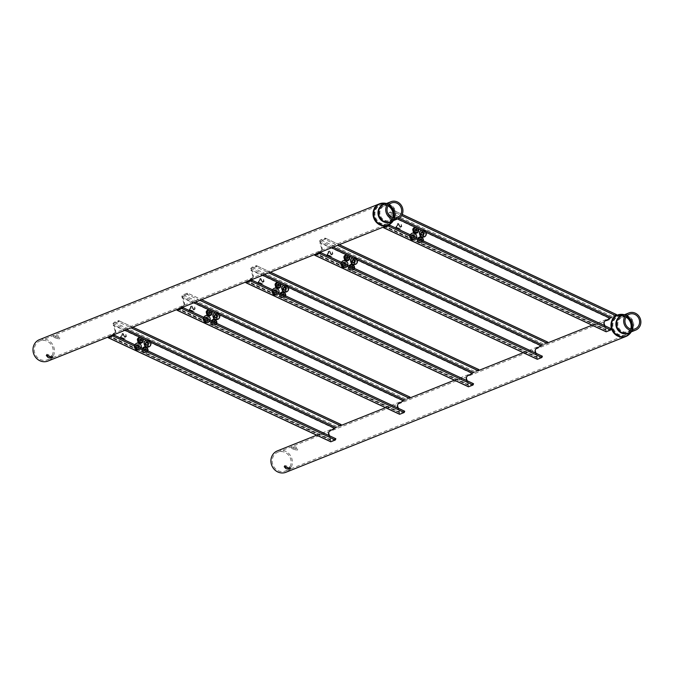 <?xml version="1.0" encoding="UTF-8"?>
<svg xmlns="http://www.w3.org/2000/svg" width="674" height="674" viewBox="0 0 674 674"><rect width="100%" height="100%" fill="white"/><g stroke="black" fill="none" stroke-linecap="round" stroke-linejoin="round"><path stroke-width="0.51" stroke-dasharray="3.37 2.53" d="M285.077 466.467L284.714 465.431L288.758 466.534L290.797 467.689L288.86 468.026M293.687 447.924L297.756 448.977L296.029 446.997L291.673 446.719L293.687 447.924M293.232 449.162L297.276 450.266L295.566 448.227L291.193 447.999L293.232 449.162M290.486 465.709A10.144 9.352 -111.8 0 1 285.414 471A10.144 9.352 -111.8 0 1 275.102 468.422A10.144 9.352 -111.8 0 1 272.818 457.452A10.144 9.352 -111.8 0 1 277.89 452.153A10.144 9.352 -111.8 0 1 288.211 454.731A10.144 9.352 -111.8 0 1 290.486 465.709M277.385 450.889A11.509 10.616 -111.8 0 1 289.087 453.813A11.509 10.616 -111.8 0 1 291.673 466.265A11.509 10.616 -111.8 0 1 285.928 472.272M47.146 355.24L46.784 354.195L50.828 355.299L52.867 356.462L50.929 356.79M55.757 336.697L59.826 337.75L58.099 335.762L53.743 335.483L55.757 336.697M55.302 337.927L59.346 339.03L57.635 337L53.263 336.773L55.302 337.927M52.555 354.473A10.144 9.352 -111.8 0 1 47.483 359.773A10.144 9.352 -111.8 0 1 37.171 357.195A10.144 9.352 -111.8 0 1 34.888 346.217A10.144 9.352 -111.8 0 1 39.96 340.926A10.144 9.352 -111.8 0 1 50.28 343.504A10.144 9.352 -111.8 0 1 52.555 354.473M39.454 339.654A11.509 10.616 -111.8 0 1 51.157 342.586A11.509 10.616 -111.8 0 1 53.743 355.029A11.509 10.616 -111.8 0 1 47.997 361.037M114.976 332.501A2.73 2.519 -111.8 0 1 113.83 333.824L109.154 336.292L134.429 348.104A3.623 3.336 68.2 0 0 138.861 350.202A3.623 3.336 68.2 0 0 138.886 350.185A3.623 3.336 68.2 0 0 138.734 343.572A3.623 3.336 68.2 0 0 134.429 348.104L145.289 353.184A3.084 2.848 -111.8 0 1 141.97 348.913A3.084 2.848 -111.8 0 1 145.694 347.388A3.084 2.848 -111.8 0 1 145.289 353.184L330.117 439.591L328.381 434.123A2.73 2.519 68.2 0 1 329.561 430.956L334.245 428.496L145.694 340.345A3.623 3.336 68.2 0 0 145.694 340.345L139.282 337.354A3.084 2.848 -111.8 0 1 142.61 341.617A3.084 2.848 -111.8 0 1 138.886 343.15A3.084 2.848 -111.8 0 1 139.282 337.354L113.274 325.197L115.01 330.656A2.73 2.519 -111.8 0 1 114.976 332.501M113.266 334.97L108.918 336.52L114.327 333.63A2.73 2.519 68.2 0 0 115.507 330.462L113.729 323.579L118.161 321.81L118.616 320.58L132.753 327.185M136.013 349.461A2.637 2.435 68.2 0 0 139.232 348.054A2.637 2.435 68.2 0 0 134.707 345.77A2.637 2.435 68.2 0 0 136.013 349.461M136.898 345.728A1.314 1.213 68.2 0 0 136.679 348.264A1.314 1.213 68.2 0 0 137.943 346.217M145.559 346.326A2.637 2.435 68.2 0 0 148.777 344.919A2.637 2.435 68.2 0 0 144.253 342.636A2.637 2.435 68.2 0 0 145.559 346.326M145.584 343.024A1.643 1.517 -111.8 0 0 145.576 343.058A1.314 1.213 68.2 0 0 146.401 345.181M150.639 342.232A3.623 3.336 68.2 0 0 146.182 340.151M147.555 350.716A2.351 2.165 -111.8 0 1 144.691 351.963A2.351 2.165 -111.8 0 1 143.461 348.803M146.309 350.135A1.003 0.927 -111.8 0 1 145.053 350.783A1.003 0.927 -111.8 0 1 144.581 349.326M126.215 336.444L125.752 334.565L125.752 336.225L124.648 336.789L122.946 333.605L121.463 334.262L121.767 335.863L121.943 334.43L122.769 334.009L124.496 337.211L125.457 337.236L126.459 336.343L125.752 334.565M125.996 334.464L125.996 336.132L124.648 336.789L124.269 336.41M124.513 336.309L123.19 333.504L121.708 334.161L122.011 335.762L122.424 335.509L121.943 334.43L123.013 333.916L123.232 334.59M121.025 337.27L121.404 336.25L120.941 336.04L120.023 338.491L120.486 338.702L120.865 337.691L124.909 339.578L125.069 339.157L121.025 337.27L121.404 336.25M329.451 435.749L331.263 440.51L108.859 336.537M341.086 424.578L336.655 426.347A2.393 0.657 -64.9 0 0 335.416 427.889L334.245 428.496M126.653 329.62L113.729 323.579L112.954 323.891L113.274 325.197M112.954 323.891A2.393 0.657 115.1 0 1 114.192 322.341L118.616 320.58L119.231 321.372L118.161 321.81L131.085 327.85M335.416 427.889L334.734 428.302M335.812 438.757L330.605 440.83L330.117 439.591M330.605 440.83A2.393 0.657 -64.9 0 0 330.589 441.596M108.11 337.025A2.393 0.657 115.1 0 1 108.143 336.832L109.154 336.292M108.143 336.832L109.643 336.09L139.375 349.991A3.623 3.336 68.2 0 0 141.27 347.776M134.994 344.844A3.623 3.336 68.2 0 0 139.375 349.991L330.614 439.389M336.2 427.577L340.682 425.741M150.15 342.434A3.623 3.336 68.2 0 0 143.907 342.224A3.623 3.336 68.2 0 0 145.845 346.967A3.623 3.336 68.2 0 0 150.15 342.434M125.996 336.132L124.892 336.688L125.996 336.132M122.104 333.563L122.946 333.605M122.188 334.329L123.013 333.916L122.188 334.329M123.485 334.489L123.452 335.425M123.696 335.332L124.496 337.211M124.741 337.11L126.459 336.343M121.649 336.158L120.941 336.04M121.185 335.938L120.023 338.491M120.73 338.609L120.865 337.691M121.109 337.59L124.909 339.578M125.313 339.064L121.269 337.168M113.957 335.551L113.594 334.835M132.786 327.168L118.616 320.58M183.825 305.002A2.73 2.519 -111.8 0 1 182.679 306.325L177.995 308.785L203.27 320.605A3.623 3.336 68.2 0 0 207.702 322.703A3.623 3.336 68.2 0 0 207.727 322.686A3.623 3.336 68.2 0 0 207.575 316.072A3.623 3.336 68.2 0 0 203.27 320.605L214.138 325.685A3.084 2.848 -111.8 0 1 210.81 321.414A3.084 2.848 -111.8 0 1 214.534 319.889A3.084 2.848 -111.8 0 1 214.138 325.685L398.966 412.092L397.23 406.624A2.73 2.519 68.2 0 1 398.41 403.456L403.086 400.996L208.131 309.855A3.084 2.848 -111.8 0 1 211.451 314.118A3.084 2.848 -111.8 0 1 207.735 315.651A3.084 2.848 -111.8 0 1 208.131 309.855L182.123 297.697L183.859 303.157A2.73 2.519 -111.8 0 1 183.825 305.002M182.106 307.47L177.768 309.021L183.168 306.131A2.73 2.519 68.2 0 0 184.347 302.963L182.578 296.08L187.001 294.311L187.465 293.08L201.593 299.686L187.549 293.089L183.033 294.841A2.393 0.657 115.1 0 0 181.803 296.392L182.123 297.697M204.854 321.961A2.637 2.435 68.2 0 0 208.072 320.554A2.637 2.435 68.2 0 0 203.548 318.271A2.637 2.435 68.2 0 0 204.854 321.961M205.738 318.229A1.314 1.213 68.2 0 0 205.528 320.765A1.314 1.213 68.2 0 0 206.783 318.718M214.399 318.827A2.637 2.435 68.2 0 0 217.618 317.42A2.637 2.435 68.2 0 0 213.094 315.137A2.637 2.435 68.2 0 0 214.399 318.827M214.408 315.584A1.314 1.213 68.2 0 0 215.25 317.681M219.488 314.733A3.623 3.336 68.2 0 0 215.031 312.652M216.396 323.217A2.351 2.165 -111.8 0 1 213.532 324.464A2.351 2.165 -111.8 0 1 212.31 321.304M215.158 322.635A1.003 0.927 -111.8 0 1 213.902 323.284A1.003 0.927 -111.8 0 1 213.431 321.827M195.056 308.945L194.601 307.066L194.592 308.726L193.489 309.282L192.376 306.687L190.953 306.063L192.031 306.004L190.312 306.763L190.607 308.363L190.784 306.931L191.61 306.51L193.337 309.711L194.297 309.737L195.3 308.844L194.601 307.066M194.845 306.965L194.837 308.633L193.489 309.282L193.109 308.911M193.354 308.81L192.031 306.004L190.557 306.662L190.852 308.262L191.273 308.01L190.784 306.931L191.863 306.417L192.082 307.091M189.866 309.77L190.245 308.751L189.782 308.54L188.872 310.992L189.335 311.203L189.714 310.192L193.758 312.079L193.91 311.658L189.866 309.77L190.245 308.751M398.3 408.25L400.112 413.01L177.7 309.037M409.927 397.079L405.504 398.848A2.393 0.657 -64.9 0 0 404.265 400.39L403.086 400.996M404.265 400.39L403.583 400.803M404.653 411.25L399.455 413.331L398.966 412.092M399.455 413.331A2.393 0.657 -64.9 0 0 399.429 414.097M176.95 309.526A2.393 0.657 115.1 0 1 176.984 309.332L177.995 308.785M176.984 309.332L178.484 308.591L208.224 322.492A3.623 3.336 68.2 0 0 210.111 320.276M203.834 317.344A3.623 3.336 68.2 0 0 208.224 322.492L399.455 411.89M405.04 400.078L409.522 398.241M195.502 302.121L182.578 296.08L181.803 296.392M218.991 314.935A3.623 3.336 68.2 0 0 212.748 314.724A3.623 3.336 68.2 0 0 214.694 319.468A3.623 3.336 68.2 0 0 218.991 314.935M194.837 308.633L193.733 309.189L194.837 308.633M191.037 306.83L191.863 306.417L191.037 306.83M192.326 306.99L192.292 307.925M192.545 307.833L193.337 309.711M193.59 309.61L195.3 308.844M190.489 308.658L189.782 308.54M190.026 308.439L188.872 310.992M189.579 311.11L189.714 310.192M189.958 310.091L193.758 312.079M194.154 311.565L190.11 309.669M182.797 308.052L182.435 307.336M199.925 300.351L187.001 294.311L188.071 293.872L187.465 293.08M252.666 277.503A2.73 2.519 -111.8 0 1 251.52 278.825L246.844 281.285L272.119 293.106A3.623 3.336 68.2 0 0 276.551 295.204A3.623 3.336 68.2 0 0 276.576 295.187A3.623 3.336 68.2 0 0 276.424 288.573A3.623 3.336 68.2 0 0 272.119 293.106L282.979 298.186A3.084 2.848 -111.8 0 1 279.659 293.915A3.084 2.848 -111.8 0 1 283.375 292.39A3.084 2.848 -111.8 0 1 282.979 298.186L467.807 384.593L466.071 379.125A2.73 2.519 68.2 0 1 467.251 375.957L471.935 373.497L276.972 282.355A3.084 2.848 -111.8 0 1 280.3 286.618A3.084 2.848 -111.8 0 1 276.576 288.152A3.084 2.848 -111.8 0 1 276.972 282.355L250.964 270.198L252.699 275.658A2.73 2.519 -111.8 0 1 252.666 277.503M250.955 279.971L246.608 281.521L252.017 278.632A2.73 2.519 68.2 0 0 253.197 275.464L251.419 268.581L255.85 266.811L256.305 265.581L270.442 272.186M273.703 294.462A2.637 2.435 68.2 0 0 276.921 293.055A2.637 2.435 68.2 0 0 272.397 290.772A2.637 2.435 68.2 0 0 273.703 294.462M274.588 290.73A1.314 1.213 68.2 0 0 274.369 293.266A1.314 1.213 68.2 0 0 275.632 291.219M283.248 291.328A2.637 2.435 68.2 0 0 286.467 289.921A2.637 2.435 68.2 0 0 281.934 287.638A2.637 2.435 68.2 0 0 283.248 291.328M283.257 288.084A1.314 1.213 68.2 0 0 284.091 290.182M288.329 287.234A3.623 3.336 68.2 0 0 283.872 285.153M285.245 295.718A2.351 2.165 -111.8 0 1 282.381 296.964A2.351 2.165 -111.8 0 1 281.151 293.805M283.998 295.136A1.003 0.927 -111.8 0 1 282.743 295.785A1.003 0.927 -111.8 0 1 282.271 294.327M263.896 281.446L263.441 279.567L263.441 281.227L262.338 281.783L260.636 278.606L259.153 279.263L259.456 280.864L259.633 279.432L260.459 279.011L262.186 282.212L263.146 282.238L264.149 281.344L263.441 279.567M263.686 279.466L263.686 281.134L262.338 281.783L261.959 281.412M262.203 281.311L260.88 278.505L259.397 279.162L259.701 280.763L260.113 280.51L259.633 279.432L260.703 278.918L260.922 279.592M258.715 282.271L259.094 281.252L258.631 281.041L257.712 283.493L258.176 283.703L258.555 282.692L262.599 284.58L262.759 284.158L258.715 282.271L259.094 281.252M467.141 380.751L468.952 385.511L246.549 281.538M478.767 369.579L474.344 371.349A2.393 0.657 -64.9 0 0 473.106 372.891L471.935 373.497M264.343 274.621L251.419 268.581L250.644 268.892L250.964 270.198M250.644 268.892A2.393 0.657 115.1 0 1 251.882 267.342L256.305 265.581L256.92 266.373L255.85 266.811L268.774 272.852M473.106 372.891L472.423 373.303M473.502 383.75L468.295 385.831L467.807 384.593M468.295 385.831A2.393 0.657 -64.9 0 0 468.278 386.598M245.799 282.027A2.393 0.657 115.1 0 1 245.833 281.833L246.844 281.285M245.833 281.833L247.333 281.092L277.065 294.993A3.623 3.336 68.2 0 0 278.96 292.777M272.684 289.845A3.623 3.336 68.2 0 0 277.065 294.993L468.304 384.391M473.889 372.579L478.371 370.742M287.84 287.436A3.623 3.336 68.2 0 0 281.597 287.225A3.623 3.336 68.2 0 0 283.535 291.968A3.623 3.336 68.2 0 0 287.84 287.436M263.686 281.134L262.582 281.69L263.686 281.134M259.793 278.564L260.636 278.606M259.878 279.331L260.703 278.918L259.878 279.331M261.175 279.491L261.141 280.426M261.386 280.333L262.186 282.212M262.43 282.111L264.149 281.344M259.338 281.151L258.631 281.041M258.875 280.94L257.712 283.493M258.42 283.611L258.555 282.692M258.799 282.591L262.599 284.58M263.003 284.066L258.959 282.17M251.646 280.553L251.284 279.836M270.476 272.17L256.305 265.581M321.515 250.003A2.73 2.519 -111.8 0 1 320.369 251.326L315.685 253.786L340.96 265.607A3.623 3.336 68.2 0 0 345.391 267.704A3.623 3.336 68.2 0 0 345.417 267.688A3.623 3.336 68.2 0 0 345.265 261.065A3.623 3.336 68.2 0 0 340.96 265.607L351.828 270.687A3.084 2.848 -111.8 0 1 348.5 266.415A3.084 2.848 -111.8 0 1 352.224 264.89A3.084 2.848 -111.8 0 1 351.828 270.687L536.656 357.094L534.92 351.626A2.73 2.519 68.2 0 1 536.1 348.458L540.775 345.998L345.821 254.856A3.084 2.848 -111.8 0 1 349.14 259.119A3.084 2.848 -111.8 0 1 345.425 260.653A3.084 2.848 -111.8 0 1 345.821 254.856L319.813 242.699L321.549 248.158A2.73 2.519 -111.8 0 1 321.515 250.003M319.796 252.472L315.457 254.022L320.858 251.132A2.73 2.519 68.2 0 0 322.037 247.965L320.268 241.081L324.691 239.312L325.154 238.074L339.283 244.687M342.544 266.963A2.637 2.435 68.2 0 0 345.762 265.556A2.637 2.435 68.2 0 0 341.238 263.273A2.637 2.435 68.2 0 0 342.544 266.963M343.428 263.231A1.314 1.213 68.2 0 0 343.218 265.767A1.314 1.213 68.2 0 0 344.473 263.719M352.089 263.829A2.637 2.435 68.2 0 0 355.308 262.422A2.637 2.435 68.2 0 0 350.783 260.139A2.637 2.435 68.2 0 0 352.089 263.829M352.098 260.585A1.314 1.213 68.2 0 0 352.932 262.683M357.178 259.734A3.623 3.336 68.2 0 0 352.713 257.653M354.086 268.218A2.351 2.165 -111.8 0 1 351.221 269.465A2.351 2.165 -111.8 0 1 350 266.306M352.847 267.637A1.003 0.927 -111.8 0 1 351.592 268.286A1.003 0.927 -111.8 0 1 351.12 266.828M332.745 253.946L332.29 252.068L332.282 253.727L331.178 254.283L330.066 251.688L328.634 251.065L329.721 251.006L328.002 251.764L328.297 253.365L328.474 251.933L329.3 251.512L331.027 254.705L331.987 254.738L332.99 253.845L332.29 252.068M332.535 251.966L332.526 253.635L331.178 254.283L330.799 253.913M331.044 253.812L329.721 251.006L328.246 251.663L328.541 253.264L328.963 253.011L328.474 251.933L329.544 251.41L329.771 252.093M327.556 254.772L327.935 253.753L327.471 253.534L326.561 255.994L327.025 256.204L327.404 255.193L331.44 257.08L331.6 256.659L327.556 254.772L327.935 253.753M535.99 353.252L537.801 358.012L315.39 254.039M547.617 342.08L543.193 343.85A2.393 0.657 -64.9 0 0 541.955 345.391L540.775 345.998M333.192 247.122L320.268 241.081L319.493 241.385L319.813 242.699M319.493 241.385A2.393 0.657 115.1 0 1 320.723 239.843L325.154 238.074L325.761 238.874L324.691 239.312L337.615 245.353M541.955 345.391L541.273 345.804M542.343 356.251L537.144 358.332L536.656 357.094M537.144 358.332A2.393 0.657 -64.9 0 0 537.119 359.099M314.64 254.528A2.393 0.657 115.1 0 1 314.674 254.334L315.685 253.786M314.674 254.334L316.173 253.593L345.914 267.494A3.623 3.336 68.2 0 0 347.801 265.278M341.524 262.346A3.623 3.336 68.2 0 0 345.914 267.494L537.144 356.891M542.73 345.08L547.212 343.243M356.681 259.937A3.623 3.336 68.2 0 0 350.438 259.726A3.623 3.336 68.2 0 0 352.376 264.469A3.623 3.336 68.2 0 0 356.681 259.937M332.526 253.635L331.423 254.191L332.526 253.635M328.727 251.832L329.544 251.41L328.727 251.832M330.016 251.992L329.982 252.927M330.235 252.834L331.027 254.705M331.279 254.612L332.99 253.845M328.179 253.651L327.471 253.534M327.716 253.441L326.561 255.994M327.269 256.112L327.404 255.193M327.648 255.092L331.44 257.08M331.844 256.567L327.8 254.671M320.487 253.045L320.125 252.337M339.317 244.67L325.154 238.074M390.356 222.504A2.73 2.519 -111.8 0 1 389.21 223.827L384.534 226.287L409.809 238.107A3.623 3.336 68.2 0 0 414.24 240.205A3.623 3.336 68.2 0 0 414.266 240.188L414.266 240.188A3.623 3.336 68.2 0 0 414.114 233.566A3.623 3.336 68.2 0 0 409.809 238.107L420.669 243.188A3.084 2.848 -111.8 0 1 417.349 238.916A3.084 2.848 -111.8 0 1 421.065 237.391A3.084 2.848 -111.8 0 1 420.669 243.188L605.496 329.594L603.761 324.127A2.73 2.519 68.2 0 1 604.94 320.959L609.625 318.499L421.073 230.348A3.623 3.336 68.2 0 0 421.073 230.348L414.662 227.357A3.084 2.848 -111.8 0 1 417.99 231.62A3.084 2.848 -111.8 0 1 414.266 233.153A3.084 2.848 -111.8 0 1 414.662 227.357L388.654 215.2L390.389 220.659A2.73 2.519 -111.8 0 1 390.356 222.504M388.654 224.939L384.298 226.523L389.707 223.633A2.73 2.519 68.2 0 0 390.886 220.465L389.109 213.582L393.54 211.813L393.995 210.574L402.218 214.425M411.393 239.464A2.637 2.435 68.2 0 0 414.611 238.057A2.637 2.435 68.2 0 0 410.087 235.774A2.637 2.435 68.2 0 0 411.393 239.464M412.277 235.732A1.314 1.213 68.2 0 0 412.058 238.267A1.314 1.213 68.2 0 0 413.322 236.22M420.938 236.33A2.637 2.435 68.2 0 0 424.148 234.923A2.637 2.435 68.2 0 0 419.624 232.64A2.637 2.435 68.2 0 0 420.938 236.33M420.964 233.027A1.643 1.517 -111.8 0 0 420.955 233.061A1.314 1.213 68.2 0 0 421.781 235.175M426.019 232.235A3.623 3.336 68.2 0 0 421.562 230.154M422.935 240.719A2.351 2.165 -111.8 0 1 420.071 241.966A2.351 2.165 -111.8 0 1 418.84 238.807M421.688 240.138A1.003 0.927 -111.8 0 1 420.433 240.787A1.003 0.927 -111.8 0 1 419.961 239.329M401.586 226.447L401.131 224.568L401.131 226.228L400.027 226.784L398.326 223.599L396.843 224.265L397.146 225.866L397.323 224.434L398.149 224.012L399.876 227.205L400.836 227.239L401.839 226.346L401.131 224.568M401.375 224.467L401.375 226.135L400.027 226.784L399.648 226.413M399.893 226.312L398.57 223.507L397.087 224.164L397.39 225.765L397.803 225.512L397.323 224.434L398.393 223.911L398.612 224.594M396.405 227.273L396.784 226.253L396.32 226.034L395.402 228.494L395.865 228.705L396.245 227.694L400.289 229.581L400.44 229.16L396.405 227.273L396.784 226.253M604.831 325.753L606.642 330.513L384.239 226.54M616.457 314.581L612.034 316.35A2.393 0.657 -64.9 0 0 610.796 317.892L609.625 318.499M399.033 218.216L389.109 213.582L388.334 213.885L388.654 215.2M388.334 213.885A2.393 0.657 115.1 0 1 389.572 212.344L393.995 210.574L394.61 211.375L393.54 211.813L401.62 215.587M610.796 317.892L610.113 318.305M611.192 328.752L605.985 330.833L605.496 329.594M605.985 330.833A2.393 0.657 -64.9 0 0 605.968 331.6M383.489 227.028A2.393 0.657 115.1 0 1 383.523 226.835L384.534 226.287M383.523 226.835L385.023 226.093L414.754 239.995A3.623 3.336 68.2 0 0 416.65 237.779M410.373 234.847A3.623 3.336 68.2 0 0 414.754 239.995L605.993 329.392M611.579 317.58L616.061 315.735M425.53 232.437A3.623 3.336 68.2 0 0 419.287 232.227A3.623 3.336 68.2 0 0 421.225 236.97A3.623 3.336 68.2 0 0 425.53 232.437M401.375 226.135L400.272 226.691L401.375 226.135M397.483 223.566L398.326 223.599M397.567 224.332L398.393 223.911L397.567 224.332M398.856 224.493L398.831 225.428M399.075 225.335L399.876 227.205M400.12 227.113L401.839 226.346M397.028 226.152L396.32 226.034M396.565 225.942L395.402 228.494M396.11 228.612L396.245 227.694M396.489 227.593L400.289 229.581M400.693 229.067L396.649 227.172M402.235 214.399L393.995 210.574M631.167 329.139A7.861 7.245 -111.8 0 1 628.042 331.675A7.861 7.245 -111.8 0 1 620.055 329.679A7.861 7.245 -111.8 0 1 618.285 321.178A7.861 7.245 -111.8 0 1 622.212 317.083A7.861 7.245 -111.8 0 1 626.23 316.772M629.356 314.227L622.212 317.083L626.154 316.881A8.037 7.406 68.2 0 0 617.67 321.296A8.037 7.406 68.2 0 0 621.335 331.482A8.037 7.406 68.2 0 0 631.049 329.106A9.967 9.192 -111.8 0 1 630.847 329.62A9.967 9.192 -111.8 0 1 630.603 330.218A9.967 9.192 -111.8 0 1 618.53 334.414A9.967 9.192 -111.8 0 1 613.492 321.506A9.967 9.192 -111.8 0 1 625.076 316.376A9.967 9.192 -111.8 0 1 626.146 316.89M626.028 317.083A10.144 9.352 68.2 0 0 617.94 316.325A10.144 9.352 68.2 0 0 612.877 321.616A10.144 9.352 68.2 0 0 615.151 332.585A10.144 9.352 68.2 0 0 625.472 335.172A10.144 9.352 68.2 0 0 630.544 329.872A10.144 9.352 68.2 0 0 630.805 329.047M622.793 315.381A9.402 8.669 -111.8 0 1 627.401 315.904L625.472 315.12A11.34 10.447 68.2 0 0 624.394 314.741L625.472 315.12A11.34 10.447 68.2 0 1 632.044 330.176A11.34 10.447 68.2 0 1 631.757 330.858L631.235 331.869A11.34 10.447 68.2 0 0 631.757 330.858L632.616 328.954L628.547 332.948A9.225 8.501 68.2 0 0 633.156 328.137A9.225 8.501 68.2 0 0 631.091 318.162A9.225 8.501 68.2 0 0 621.706 315.811L627.401 315.904A9.402 8.669 -111.8 0 1 632.852 328.39A9.402 8.669 -111.8 0 1 632.616 328.954A9.402 8.669 -111.8 0 1 629.642 332.509M621.116 314.354A11.509 10.616 -111.8 0 1 631.732 330.428A11.509 10.616 -111.8 0 1 629.128 334.405M393.237 217.904A7.861 7.245 -111.8 0 1 390.111 220.449A7.861 7.245 -111.8 0 1 382.124 218.452A7.861 7.245 -111.8 0 1 380.355 209.951A7.861 7.245 -111.8 0 1 384.281 205.856A7.861 7.245 -111.8 0 1 388.3 205.536M388.232 205.646A8.037 7.406 68.2 0 0 379.74 210.061A8.037 7.406 68.2 0 0 383.405 220.246A8.037 7.406 68.2 0 0 393.119 217.879A9.967 9.192 -111.8 0 1 392.917 218.384A9.967 9.192 -111.8 0 1 392.672 218.991A9.967 9.192 -111.8 0 1 380.599 223.178A9.967 9.192 -111.8 0 1 375.561 210.271A9.967 9.192 -111.8 0 1 387.146 205.149A9.967 9.192 -111.8 0 1 388.216 205.663L384.281 205.856L391.426 203M388.098 205.856A10.144 9.352 68.2 0 0 380.01 205.09A10.144 9.352 68.2 0 0 374.946 210.389A10.144 9.352 68.2 0 0 377.221 221.358A10.144 9.352 68.2 0 0 387.542 223.937A10.144 9.352 68.2 0 0 392.613 218.646A10.144 9.352 68.2 0 0 392.875 217.82M384.862 204.146A9.402 8.669 -111.8 0 1 389.471 204.677L387.542 203.885A11.34 10.447 68.2 0 0 386.463 203.514L387.542 203.885A11.34 10.447 68.2 0 1 394.113 218.949A11.34 10.447 68.2 0 1 393.827 219.631L393.304 220.642A11.34 10.447 68.2 0 0 393.827 219.631L394.686 217.727L390.617 221.712A9.225 8.501 68.2 0 0 395.225 216.902A9.225 8.501 68.2 0 0 393.161 206.926A9.225 8.501 68.2 0 0 383.776 204.584L389.471 204.677A9.402 8.669 -111.8 0 1 394.922 217.163A9.402 8.669 -111.8 0 1 394.686 217.727A9.402 8.669 -111.8 0 1 391.704 221.283M383.186 203.127A11.509 10.616 -111.8 0 1 393.801 219.202A11.509 10.616 -111.8 0 1 391.198 223.178M114.327 333.63L113.83 333.824M138.33 344.237A2.966 2.73 -111.8 0 1 136.561 349.671A2.966 2.73 -111.8 0 1 134.867 345.433A2.966 2.73 -111.8 0 1 138.33 344.237M138.979 346.706A1.643 1.517 -111.8 0 1 136.906 348.34A1.643 1.517 -111.8 0 1 136.493 345.543M147.876 341.103A2.966 2.73 -111.8 0 1 146.106 346.537A2.966 2.73 -111.8 0 1 144.413 342.299A2.966 2.73 -111.8 0 1 147.876 341.103M142.34 341.726A2.41 2.224 68.2 0 0 140.74 337.716M140.681 339.081L140.613 339.073A1.07 0.986 68.2 0 0 140.175 341.086A1.07 0.986 68.2 0 0 141.321 340.817M143.326 348.736A2.41 2.224 68.2 0 0 147.025 351.584A2.41 2.224 68.2 0 0 145.466 347.523M142.787 351.584A3.084 2.848 -111.8 0 1 142.602 348.399M147.935 350.893A3.084 2.848 -111.8 0 1 145.786 352.991M145.416 348.888L145.348 348.879A1.07 0.986 68.2 0 0 144.902 350.893A1.07 0.986 68.2 0 0 146.258 350.101M125.035 330.268L113.771 324.994M336.655 426.347L114.192 322.341M108.918 336.52L331.381 440.518M115.507 330.462L115.01 330.656M330.058 430.762L329.561 430.956M328.878 433.93L328.381 434.123M183.168 306.131L182.679 306.325M207.171 316.738A2.966 2.73 -111.8 0 1 205.41 322.172A2.966 2.73 -111.8 0 1 203.717 317.934A2.966 2.73 -111.8 0 1 207.171 316.738M207.819 319.206A1.643 1.517 -111.8 0 1 205.755 320.841A1.643 1.517 -111.8 0 1 205.334 318.044M216.716 313.604A2.966 2.73 -111.8 0 1 214.955 319.038A2.966 2.73 -111.8 0 1 213.262 314.8A2.966 2.73 -111.8 0 1 216.716 313.604M211.181 314.227A2.41 2.224 68.2 0 0 209.58 310.217M209.53 311.582L209.462 311.573A1.07 0.986 68.2 0 0 209.016 313.587A1.07 0.986 68.2 0 0 210.162 313.317M212.167 321.237A2.41 2.224 68.2 0 0 215.874 324.084A2.41 2.224 68.2 0 0 214.315 320.024M211.636 324.084A3.084 2.848 -111.8 0 1 211.442 320.9M216.784 323.394A3.084 2.848 -111.8 0 1 214.627 325.491M214.256 321.388L214.189 321.38A1.07 0.986 68.2 0 0 213.751 323.394A1.07 0.986 68.2 0 0 215.099 322.602M193.876 302.769L182.612 297.495M405.504 398.848L183.033 294.841M177.768 309.021L400.23 413.019M184.347 302.963L183.859 303.157M398.898 403.263L398.41 403.456M397.719 406.43L397.23 406.624M252.017 278.632L251.52 278.825M276.02 289.239A2.966 2.73 -111.8 0 1 274.251 294.673A2.966 2.73 -111.8 0 1 272.557 290.435A2.966 2.73 -111.8 0 1 276.02 289.239M276.669 291.707A1.643 1.517 -111.8 0 1 274.596 293.342A1.643 1.517 -111.8 0 1 274.183 290.545M285.565 286.105A2.966 2.73 -111.8 0 1 283.796 291.539A2.966 2.73 -111.8 0 1 282.103 287.301A2.966 2.73 -111.8 0 1 285.565 286.105M280.03 286.728A2.41 2.224 68.2 0 0 278.421 282.709M278.37 284.083L278.303 284.074A1.07 0.986 68.2 0 0 277.865 286.088A1.07 0.986 68.2 0 0 279.002 285.818M281.016 293.738A2.41 2.224 68.2 0 0 284.714 296.585A2.41 2.224 68.2 0 0 283.156 292.524M280.477 296.585A3.084 2.848 -111.8 0 1 280.291 293.401M285.624 295.894A3.084 2.848 -111.8 0 1 283.476 297.992M283.105 293.889L283.038 293.881A1.07 0.986 68.2 0 0 282.591 295.894A1.07 0.986 68.2 0 0 283.939 295.102L283.779 295.583M262.725 275.27L251.461 269.996M474.344 371.349L251.882 267.342M246.608 281.521L469.07 385.52M253.197 275.464L252.699 275.658M467.748 375.763L467.251 375.957M466.568 378.931L466.071 379.125M320.858 251.132L320.369 251.326M344.861 261.739A2.966 2.73 -111.8 0 1 343.1 267.174A2.966 2.73 -111.8 0 1 341.406 262.936A2.966 2.73 -111.8 0 1 344.861 261.739M345.509 264.208A1.643 1.517 -111.8 0 1 343.445 265.842A1.643 1.517 -111.8 0 1 343.024 263.045M354.406 258.605A2.966 2.73 -111.8 0 1 352.645 264.039A2.966 2.73 -111.8 0 1 350.952 259.802A2.966 2.73 -111.8 0 1 354.406 258.605M348.871 259.229A2.41 2.224 68.2 0 0 347.27 255.21M347.22 256.583L347.152 256.575A1.07 0.986 68.2 0 0 346.706 258.589A1.07 0.986 68.2 0 0 347.851 258.319M349.857 266.238A2.41 2.224 68.2 0 0 353.564 269.086A2.41 2.224 68.2 0 0 352.005 265.025M349.326 269.086A3.084 2.848 -111.8 0 1 349.132 265.901M354.473 268.395A3.084 2.848 -111.8 0 1 352.317 270.493M351.946 266.39L351.879 266.382A1.07 0.986 68.2 0 0 351.44 268.395A1.07 0.986 68.2 0 0 352.788 267.603M331.566 247.771L320.302 242.497M543.193 343.85L320.723 239.843M315.457 254.022L537.919 358.02M322.037 247.965L321.549 248.158M536.588 348.264L536.1 348.458M535.409 351.432L534.92 351.626M389.707 223.633L389.21 223.827M413.71 234.24A2.966 2.73 -111.8 0 1 411.94 239.674A2.966 2.73 -111.8 0 1 410.247 235.437A2.966 2.73 -111.8 0 1 413.71 234.24M414.358 236.709A1.643 1.517 -111.8 0 1 412.286 238.343A1.643 1.517 -111.8 0 1 411.873 235.546M423.255 231.106A2.966 2.73 -111.8 0 1 421.486 236.54A2.966 2.73 -111.8 0 1 419.792 232.303A2.966 2.73 -111.8 0 1 423.255 231.106M417.72 231.73A2.41 2.224 68.2 0 0 416.111 227.711M416.06 229.084L415.993 229.076A1.07 0.986 68.2 0 0 415.555 231.089A1.07 0.986 68.2 0 0 416.692 230.82M418.706 238.739A2.41 2.224 68.2 0 0 422.404 241.587A2.41 2.224 68.2 0 0 420.846 237.526M418.166 241.587A3.084 2.848 -111.8 0 1 417.981 238.402M423.314 240.896A3.084 2.848 -111.8 0 1 421.166 242.994M420.795 238.891L420.728 238.882A1.07 0.986 68.2 0 0 420.281 240.896A1.07 0.986 68.2 0 0 421.629 240.104M397.567 218.94L389.151 214.998M612.034 316.35L389.572 212.344M384.298 226.523L606.76 330.521M390.886 220.465L390.389 220.659M605.429 320.765L604.94 320.959M604.258 323.933L603.761 324.127M290.317 468.978L290.797 467.689M297.276 450.266L297.756 448.977M285.414 471L625.472 335.172L630.603 330.218L631.462 328.314M635.186 328.828L628.042 331.675L631.041 329.106M316.67 435.193L340.741 425.58M385.511 407.694L409.581 398.081M454.36 380.195L478.43 370.582M523.201 352.696L547.271 343.083M592.05 325.197L616.12 315.584M277.89 452.153L617.94 316.325L625.076 316.376L627.005 317.159M291.193 447.999L291.673 446.719M284.234 466.711L284.714 465.431M52.387 357.742L52.867 356.462M59.346 339.03L59.826 337.75M47.483 359.773L387.542 223.937L392.672 218.991L393.532 217.087M397.256 217.592L390.111 220.449L393.111 217.879M39.96 340.926L380.01 205.09L387.146 205.149L389.075 205.932M53.263 336.773L53.743 335.483M46.304 355.484L46.784 354.195M136.215 349.545L134.707 345.77M135.929 346.377L136.679 348.264M145.752 346.411L144.253 342.636M140.672 337.708L142.711 341.086L142.298 341.777M145.407 347.514L147.438 350.893L147.109 351.491M146.09 350.581L146.224 350.092M205.056 322.046L203.548 318.271M204.77 318.878L205.528 320.765M214.602 318.912L213.094 315.137M209.513 310.209L211.552 313.587L211.139 314.278M214.248 320.015L216.287 323.394L215.958 323.992M214.939 323.082L215.065 322.593M273.905 294.546L272.397 290.772M273.619 291.379L274.369 293.266M283.442 291.412L281.934 287.638M278.362 282.709L280.392 286.088L279.988 286.779M283.088 292.516L285.127 295.894L284.799 296.493M342.746 267.047L341.238 263.273M342.459 263.879L343.218 265.767M352.291 263.913L350.783 260.139M347.203 255.21L349.242 258.589L348.829 259.279M351.938 265.017L353.976 268.395L353.648 268.993M352.628 268.084L352.755 267.595M411.587 239.548L410.087 235.774M411.308 236.38L412.058 238.267M421.132 236.414L419.624 232.64M416.052 227.711L418.082 231.089L417.678 231.78M420.778 237.518L422.817 240.896L422.488 241.494M421.469 240.584L421.604 240.096"/><path stroke-width="1.01" d="M288.86 468.026L285.077 466.467M288.303 467.764L290.317 468.978L285.97 468.7L284.234 466.711L288.303 467.764M639.112 324.725A7.861 7.245 -111.8 0 1 635.186 328.828A7.861 7.245 -111.8 0 1 627.191 326.823A7.861 7.245 -111.8 0 1 625.43 318.33A7.861 7.245 -111.8 0 1 629.356 314.227A7.861 7.245 -111.8 0 1 637.343 316.224A7.861 7.245 -111.8 0 1 639.112 324.725M624.242 317.774A9.225 8.501 -111.8 0 1 628.85 312.963A9.225 8.501 -111.8 0 1 638.227 315.306A9.225 8.501 -111.8 0 1 640.3 325.281A9.225 8.501 -111.8 0 1 635.692 330.091A9.225 8.501 -111.8 0 1 626.314 327.749A9.225 8.501 -111.8 0 1 624.242 317.774M629.128 334.405A11.509 10.616 -111.8 0 1 625.977 336.436L285.928 472.272A11.509 10.616 -111.8 0 1 274.217 469.34A11.509 10.616 -111.8 0 1 271.63 456.896A11.509 10.616 -111.8 0 1 277.385 450.889L316.67 435.193M50.929 356.79L47.146 355.24M50.373 356.538L52.387 357.742L48.039 357.464L46.304 355.484L50.373 356.538M401.182 213.498A7.861 7.245 -111.8 0 1 397.256 217.592A7.861 7.245 -111.8 0 1 389.26 215.596A7.861 7.245 -111.8 0 1 387.499 207.095A7.861 7.245 -111.8 0 1 391.426 203A7.861 7.245 -111.8 0 1 399.412 204.997A7.861 7.245 -111.8 0 1 401.182 213.498M386.312 206.539A9.225 8.501 -111.8 0 1 390.92 201.728A9.225 8.501 -111.8 0 1 400.297 204.079A9.225 8.501 -111.8 0 1 402.37 214.054A9.225 8.501 -111.8 0 1 397.761 218.865A9.225 8.501 -111.8 0 1 388.384 216.514A9.225 8.501 -111.8 0 1 386.312 206.539M391.198 223.178A11.509 10.616 -111.8 0 1 388.047 225.209L47.997 361.037A11.509 10.616 -111.8 0 1 36.286 358.113A11.509 10.616 -111.8 0 1 33.7 345.661A11.509 10.616 -111.8 0 1 39.454 339.654L379.504 203.826A11.509 10.616 -111.8 0 1 383.186 203.127M137.943 346.217A1.314 1.213 68.2 0 0 136.898 345.728M146.401 345.181A1.314 1.213 68.2 0 0 147.008 342.712A1.314 1.213 68.2 0 0 145.567 343.083A1.643 1.517 -111.8 0 0 146.578 345.257L145.584 343.041A1.643 1.517 -111.8 0 1 147.555 342.24A1.643 1.517 -111.8 0 1 146.578 345.257M146.182 340.151A3.623 3.336 68.2 0 0 146.334 346.773A3.623 3.336 68.2 0 0 150.639 342.232L125.035 330.268M139.956 342.156A2.351 2.165 -111.8 0 1 140.799 337.716A2.351 2.165 -111.8 0 1 142.382 341.684A2.351 2.165 -111.8 0 1 139.956 342.156M140.327 340.977A1.003 0.927 -111.8 0 1 140.681 339.081A1.003 0.927 -111.8 0 1 141.363 340.774A1.003 0.927 -111.8 0 1 140.327 340.977M143.461 348.803A2.351 2.165 -111.8 0 1 147.555 350.716M144.581 349.326A1.003 0.927 -111.8 0 1 146.309 350.135M329.451 435.749L328.878 433.93A2.73 2.519 -111.8 0 1 330.058 430.762L334.734 428.302L150.639 342.232M330.589 441.596A2.393 0.657 -64.9 0 0 330.715 441.765A2.393 0.657 -64.9 0 0 330.926 441.748L335.349 439.987L112.887 335.981L108.463 337.75A2.393 0.657 115.1 0 1 108.253 337.758A2.393 0.657 115.1 0 1 108.11 337.025M113.266 334.97L112.887 335.981L113.957 335.551L113.342 334.751M113.552 334.852L335.812 438.749L335.231 438.993L335.349 439.987L335.846 438.74L113.594 334.835M132.753 327.185L341.086 424.578L340.505 424.814L341.086 424.578L340.505 424.814L340.623 425.808L131.085 327.85M206.783 318.718A1.314 1.213 68.2 0 0 205.738 318.229M215.25 317.681A1.314 1.213 68.2 0 0 215.857 315.213A1.314 1.213 68.2 0 0 214.408 315.584M215.031 312.652A3.623 3.336 68.2 0 0 215.183 319.274A3.623 3.336 68.2 0 0 219.488 314.733L193.876 302.769M208.805 314.657A2.351 2.165 -111.8 0 1 209.639 310.217A2.351 2.165 -111.8 0 1 211.223 314.177A2.351 2.165 -111.8 0 1 208.805 314.657M209.167 313.477A1.003 0.927 -111.8 0 1 209.53 311.582A1.003 0.927 -111.8 0 1 210.204 313.275A1.003 0.927 -111.8 0 1 209.167 313.477M212.31 321.304A2.351 2.165 -111.8 0 1 216.396 323.217M213.431 321.827A1.003 0.927 -111.8 0 1 215.158 322.635M398.3 408.25L397.719 406.43A2.73 2.519 -111.8 0 1 398.898 403.263L403.583 400.803L219.488 314.733M399.429 414.097A2.393 0.657 -64.9 0 0 399.564 414.266A2.393 0.657 -64.9 0 0 399.775 414.249L404.198 412.488L181.727 308.481L177.304 310.251A2.393 0.657 115.1 0 1 177.094 310.259A2.393 0.657 115.1 0 1 176.95 309.526M182.106 307.47L181.727 308.481L182.797 308.052L182.191 307.251M182.401 307.352L404.653 411.25L404.08 411.494L404.198 412.488L404.695 411.241L182.435 307.336M409.522 398.241L409.961 397.062L201.627 299.669L409.927 397.079L409.345 397.315L409.927 397.079L409.345 397.315L409.472 398.309L199.925 300.351M275.632 291.219A1.314 1.213 68.2 0 0 274.588 290.73M284.091 290.182A1.314 1.213 68.2 0 0 284.698 287.714A1.314 1.213 68.2 0 0 283.257 288.084M283.872 285.153A3.623 3.336 68.2 0 0 284.024 291.775A3.623 3.336 68.2 0 0 288.329 287.234L262.725 275.27M277.646 287.158A2.351 2.165 -111.8 0 1 278.488 282.718A2.351 2.165 -111.8 0 1 280.072 286.677A2.351 2.165 -111.8 0 1 277.646 287.158M278.017 285.978A1.003 0.927 -111.8 0 1 278.37 284.083A1.003 0.927 -111.8 0 1 279.053 285.776A1.003 0.927 -111.8 0 1 278.017 285.978M281.151 293.805A2.351 2.165 -111.8 0 1 285.245 295.718M282.271 294.327A1.003 0.927 -111.8 0 1 283.998 295.136M467.141 380.751L466.568 378.931A2.73 2.519 -111.8 0 1 467.748 375.763L472.423 373.303L288.329 287.234M468.278 386.598A2.393 0.657 -64.9 0 0 468.405 386.766A2.393 0.657 -64.9 0 0 468.615 386.75L473.038 384.989L250.576 280.982L246.153 282.751A2.393 0.657 115.1 0 1 245.943 282.76A2.393 0.657 115.1 0 1 245.799 282.027M250.955 279.971L250.576 280.982L251.646 280.553L251.031 279.752M251.242 279.853L473.502 383.75L472.921 383.995L473.038 384.989L473.536 383.742L251.284 279.836M270.442 272.186L478.767 369.579L478.195 369.815L478.767 369.579L478.195 369.815L478.313 370.81L268.774 272.852M344.473 263.719A1.314 1.213 68.2 0 0 343.428 263.231M352.932 262.683A1.314 1.213 68.2 0 0 353.547 260.215A1.314 1.213 68.2 0 0 352.098 260.585M352.713 257.653A3.623 3.336 68.2 0 0 352.873 264.275A3.623 3.336 68.2 0 0 357.178 259.734L331.566 247.771M346.495 259.659A2.351 2.165 -111.8 0 1 347.329 255.219A2.351 2.165 -111.8 0 1 348.913 259.178A2.351 2.165 -111.8 0 1 346.495 259.659M346.857 258.479A1.003 0.927 -111.8 0 1 347.22 256.583A1.003 0.927 -111.8 0 1 347.894 258.277A1.003 0.927 -111.8 0 1 346.857 258.479M350 266.306A2.351 2.165 -111.8 0 1 354.086 268.218M351.12 266.828A1.003 0.927 -111.8 0 1 352.847 267.637M535.99 353.252L535.409 351.432A2.73 2.519 -111.8 0 1 536.588 348.264L541.273 345.804L357.178 259.734M537.119 359.099A2.393 0.657 -64.9 0 0 537.254 359.259A2.393 0.657 -64.9 0 0 537.456 359.25L541.888 357.49L319.417 253.483L314.994 255.252A2.393 0.657 115.1 0 1 314.783 255.261A2.393 0.657 115.1 0 1 314.64 254.528M319.796 252.472L319.417 253.483L320.487 253.045L319.88 252.253M320.091 252.354L542.343 356.251L541.77 356.495L541.888 357.49L542.376 356.243L541.963 357.287M339.283 244.687L547.617 342.08L547.035 342.316L547.617 342.08L547.035 342.316L547.162 343.31L337.615 245.353M413.322 236.22A1.314 1.213 68.2 0 0 412.277 235.732M421.781 235.175A1.314 1.213 68.2 0 0 422.387 232.715A1.314 1.213 68.2 0 0 420.947 233.086A1.643 1.517 -111.8 0 0 421.958 235.26L420.964 233.044A1.643 1.517 -111.8 0 1 422.935 232.244A1.643 1.517 -111.8 0 1 421.958 235.26M421.562 230.154A3.623 3.336 68.2 0 0 421.713 236.776A3.623 3.336 68.2 0 0 426.019 232.235L397.567 218.94M415.336 232.159A2.351 2.165 -111.8 0 1 416.178 227.719A2.351 2.165 -111.8 0 1 417.762 231.679A2.351 2.165 -111.8 0 1 415.336 232.159M415.706 230.98A1.003 0.927 -111.8 0 1 416.06 229.084A1.003 0.927 -111.8 0 1 416.743 230.778A1.003 0.927 -111.8 0 1 415.706 230.98M418.84 238.807A2.351 2.165 -111.8 0 1 422.935 240.719M419.961 239.329A1.003 0.927 -111.8 0 1 421.688 240.138M604.831 325.753L604.258 323.933A2.73 2.519 -111.8 0 1 605.429 320.765L610.113 318.305L426.019 232.235M605.968 331.6A2.393 0.657 -64.9 0 0 606.095 331.76A2.393 0.657 -64.9 0 0 606.305 331.751L610.728 329.99L388.266 225.984L383.843 227.753A2.393 0.657 115.1 0 1 383.632 227.761A2.393 0.657 115.1 0 1 383.489 227.028M388.654 224.939L388.266 225.984L389.336 225.546L388.721 224.754M388.915 224.846L611.192 328.752L610.61 328.996L610.728 329.99L611.225 328.743L388.915 224.813M402.218 214.425L616.457 314.581L615.884 314.817L616.457 314.581L615.884 314.817L616.002 315.811M626.23 316.772A7.861 7.245 -111.8 0 1 631.968 327.581A7.861 7.245 -111.8 0 1 631.167 329.139M626.146 316.89A9.967 9.192 -111.8 0 1 631.024 329.106A8.037 7.406 68.2 0 0 631.462 328.314A8.037 7.406 68.2 0 0 631.664 327.834A8.037 7.406 68.2 0 0 627.005 317.159A8.037 7.406 68.2 0 0 626.163 316.873L627.005 317.159M628.85 312.963L621.706 315.811A9.225 8.501 68.2 0 0 617.098 320.622A9.225 8.501 68.2 0 0 619.17 330.597A9.225 8.501 68.2 0 0 628.547 332.948L635.692 330.091M629.642 332.509A9.402 8.669 -111.8 0 1 619.238 331.532A9.402 8.669 -111.8 0 1 616.483 320.74A9.402 8.669 -111.8 0 1 622.793 315.381M616.12 315.584L624.394 314.741A11.34 10.447 68.2 0 0 612.304 320.95A11.34 10.447 68.2 0 0 617.527 335.349A11.34 10.447 68.2 0 0 631.235 331.869L625.977 336.436A11.509 10.616 -111.8 0 1 614.267 333.512A11.509 10.616 -111.8 0 1 611.689 321.06A11.509 10.616 -111.8 0 1 617.435 315.053A11.509 10.616 -111.8 0 1 621.116 314.354M630.805 329.047A10.144 9.352 68.2 0 0 626.028 317.083M388.3 205.536A7.861 7.245 -111.8 0 1 394.037 216.346A7.861 7.245 -111.8 0 1 393.237 217.904M393.726 216.607A8.037 7.406 68.2 0 0 389.075 205.932A8.037 7.406 68.2 0 0 388.232 205.646A9.967 9.192 -111.8 0 1 393.094 217.871A8.037 7.406 68.2 0 0 393.532 217.087A8.037 7.406 68.2 0 0 393.726 216.607M390.92 201.728L383.776 204.584A9.225 8.501 68.2 0 0 379.167 209.395A9.225 8.501 68.2 0 0 381.24 219.37A9.225 8.501 68.2 0 0 390.617 221.712L397.761 218.865M391.704 221.283A9.402 8.669 -111.8 0 1 381.307 220.305A9.402 8.669 -111.8 0 1 378.552 209.504A9.402 8.669 -111.8 0 1 384.862 204.146M373.75 209.833A11.509 10.616 -111.8 0 1 379.504 203.826L386.463 203.514A11.34 10.447 68.2 0 0 374.373 209.715A11.34 10.447 68.2 0 0 379.597 224.122A11.34 10.447 68.2 0 0 393.304 220.642L388.047 225.209A11.509 10.616 -111.8 0 1 376.336 222.277A11.509 10.616 -111.8 0 1 373.75 209.833M392.875 217.82A10.144 9.352 68.2 0 0 388.098 205.856M136.493 345.543A1.643 1.517 -111.8 0 1 138.979 346.706M141.27 347.776A3.623 3.336 68.2 0 0 134.994 344.844M140.74 337.716A2.41 2.224 68.2 0 0 139.804 342.266A2.41 2.224 68.2 0 0 142.34 341.726M142.77 338.559A3.084 2.848 -111.8 0 1 139.383 342.948A3.084 2.848 -111.8 0 1 139.779 337.16M141.321 340.817A1.07 0.986 68.2 0 0 140.622 339.073M145.466 347.523A2.41 2.224 68.2 0 0 143.326 348.736M142.602 348.399A3.084 2.848 -111.8 0 1 147.935 350.893M146.258 350.101A1.07 0.986 68.2 0 0 145.348 348.879M336.2 427.577L126.653 329.62M108.463 337.75L330.926 441.748M335.812 438.757L335.425 439.785M341.078 424.578L340.699 425.606M205.334 318.044A1.643 1.517 -111.8 0 1 207.819 319.206M210.111 320.276A3.623 3.336 68.2 0 0 203.834 317.344M215.301 317.707A1.643 1.517 -111.8 0 1 214.425 315.558L214.484 315.407A1.643 1.517 -111.8 0 1 217.281 316.89A1.643 1.517 -111.8 0 1 215.301 317.707M209.58 310.217A2.41 2.224 68.2 0 0 208.654 314.766A2.41 2.224 68.2 0 0 211.181 314.227M211.619 311.059A3.084 2.848 -111.8 0 1 208.224 315.449A3.084 2.848 -111.8 0 1 208.62 309.661M210.162 313.317A1.07 0.986 68.2 0 0 209.462 311.573M214.315 320.024A2.41 2.224 68.2 0 0 212.167 321.237M211.442 320.9A3.084 2.848 -111.8 0 1 216.784 323.394M215.099 322.602A1.07 0.986 68.2 0 0 214.197 321.38M405.04 400.078L195.502 302.121M177.304 310.251L399.775 414.249M404.653 411.258L404.274 412.286M409.927 397.079L409.539 398.107M274.183 290.545A1.643 1.517 -111.8 0 1 276.669 291.707M278.96 292.777A3.623 3.336 68.2 0 0 272.684 289.845M283.274 288.025A1.643 1.517 -111.8 0 1 285.245 287.242A1.643 1.517 -111.8 0 1 284.268 290.258A1.643 1.517 -111.8 0 1 283.265 288.059M278.421 282.709A2.41 2.224 68.2 0 0 277.494 287.267A2.41 2.224 68.2 0 0 280.03 286.728M280.46 283.56A3.084 2.848 -111.8 0 1 277.065 287.95A3.084 2.848 -111.8 0 1 277.469 282.162M279.002 285.818A1.07 0.986 68.2 0 0 278.311 284.074M283.156 292.524A2.41 2.224 68.2 0 0 281.016 293.738M280.291 293.401A3.084 2.848 -111.8 0 1 285.624 295.894M283.939 295.102A1.07 0.986 68.2 0 0 283.038 293.881M473.889 372.579L264.343 274.621M246.153 282.751L468.615 386.75M473.502 383.75L473.114 384.787M478.767 369.579L478.388 370.607M343.024 263.045A1.643 1.517 -111.8 0 1 345.509 264.208M347.801 265.278A3.623 3.336 68.2 0 0 341.524 262.346M352.991 262.708A1.643 1.517 -111.8 0 1 352.173 260.408A1.643 1.517 -111.8 0 1 354.971 261.891A1.643 1.517 -111.8 0 1 352.991 262.708M347.27 255.21A2.41 2.224 68.2 0 0 346.343 259.768A2.41 2.224 68.2 0 0 348.871 259.229M349.309 256.061A3.084 2.848 -111.8 0 1 345.914 260.45A3.084 2.848 -111.8 0 1 346.31 254.654M347.851 258.319A1.07 0.986 68.2 0 0 347.152 256.575M352.005 265.025A2.41 2.224 68.2 0 0 349.857 266.238M349.132 265.901A3.084 2.848 -111.8 0 1 354.473 268.395M352.788 267.603A1.07 0.986 68.2 0 0 351.887 266.382M542.73 345.08L333.192 247.122M314.994 255.252L537.456 359.25M547.617 342.08L547.229 343.108M411.873 235.546A1.643 1.517 -111.8 0 1 414.358 236.709M416.65 237.779A3.623 3.336 68.2 0 0 410.373 234.847M416.111 227.711A2.41 2.224 68.2 0 0 415.184 232.269A2.41 2.224 68.2 0 0 417.72 231.73M418.15 228.562A3.084 2.848 -111.8 0 1 414.754 232.951A3.084 2.848 -111.8 0 1 415.159 227.155M416.692 230.82A1.07 0.986 68.2 0 0 416.001 229.076M420.846 237.526A2.41 2.224 68.2 0 0 418.706 238.739M417.981 238.402A3.084 2.848 -111.8 0 1 423.314 240.896M421.629 240.104A1.07 0.986 68.2 0 0 420.728 238.882M611.579 317.58L399.033 218.216M383.843 227.753L606.305 331.751M611.192 328.752L610.804 329.788M616.457 314.581L616.078 315.609M615.96 315.794L401.62 215.587M340.741 425.58L385.511 407.694M409.581 398.081L454.36 380.195M478.43 370.582L523.201 352.696M547.271 343.083L592.05 325.197M631.041 329.106L631.462 328.314M388.224 205.646L389.075 205.932M393.111 217.879L393.532 217.087M141.279 340.867L140.554 339.064M108.253 337.758L330.715 441.765M146.157 350.421L145.289 348.879M132.786 327.168L341.12 424.561L340.682 425.741M210.12 313.368L209.403 311.565M177.094 310.259L399.564 414.266M215.006 322.922L214.13 321.38M215.427 317.757L214.425 315.542M283.333 287.908L284.268 290.258M278.969 285.869L278.244 284.066M245.943 282.76L468.405 386.766M283.847 295.423L282.979 293.881M270.476 272.17L478.81 369.563L478.371 370.742M352.173 260.408L353.117 262.759M347.809 258.369L347.093 256.567M314.783 255.261L537.254 359.259M352.696 267.923L351.82 266.373M542.376 356.243L320.125 252.337M339.317 244.67L547.65 342.063L547.212 343.243M416.658 230.87L415.934 229.067M383.632 227.761L606.095 331.76M421.536 240.424L420.669 238.874M402.235 214.399L616.499 314.564L616.061 315.735"/></g></svg>
